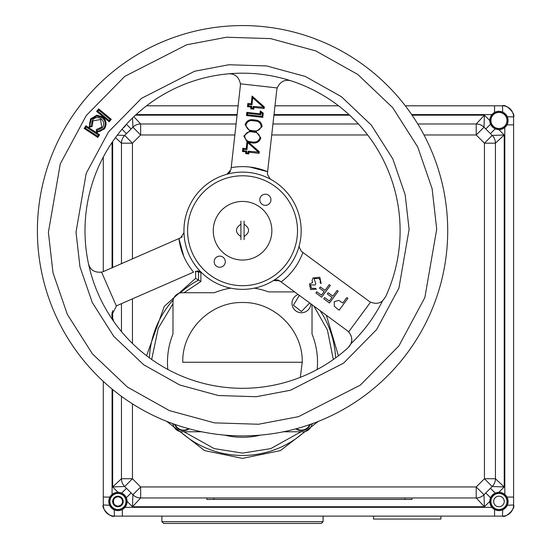 <?xml version="1.0" encoding="UTF-8"?>
<svg xmlns="http://www.w3.org/2000/svg" width="551" height="551" viewBox="0 0 551 551"><rect width="100%" height="100%" fill="white"/><g stroke="black" fill="none" stroke-linecap="round" stroke-linejoin="round"><path stroke-width="0.83" d="M323.1 521.694L321.336 523.45L163.661 523.45L161.904 521.694L323.1 521.694L323.1 516.122M161.904 521.694L161.904 516.122M259.81 199.779A5.565 5.565 0 0 0 265.382 205.344A5.565 5.565 0 0 0 270.947 199.779A5.565 5.565 0 0 0 265.382 194.207A5.565 5.565 0 0 0 259.81 199.779M244.086 221.068L244.086 239.671M240.918 239.671L240.918 221.068M498.944 129.609A9.147 9.147 0 0 1 489.805 120.462A9.147 9.147 0 0 1 498.944 111.323A9.147 9.147 0 0 1 508.091 120.462A9.147 9.147 0 0 1 498.944 129.609A9.16 9.16 0 0 1 489.784 120.462A9.16 9.16 0 0 1 498.944 111.309A9.16 9.16 0 0 1 508.105 120.462A9.16 9.16 0 0 1 498.944 129.623A9.16 9.16 0 0 0 508.105 120.462A9.16 9.16 0 0 0 498.944 111.309A9.16 9.16 0 0 0 490.569 124.175M498.944 112.239A8.231 8.231 0 0 1 507.175 120.462A8.231 8.231 0 0 1 498.944 128.693A8.231 8.231 0 0 1 490.714 120.462A8.231 8.231 0 0 1 498.944 112.239M117.942 492.312A9.16 9.16 0 0 1 127.102 501.472A9.16 9.16 0 0 1 117.942 510.625A9.16 9.16 0 0 1 108.781 501.472A9.16 9.16 0 0 1 117.942 492.312A9.147 9.147 0 0 1 127.088 501.472A9.147 9.147 0 0 1 117.942 510.612A9.147 9.147 0 0 1 108.795 501.472A9.147 9.147 0 0 1 117.942 492.325M117.942 493.427A8.045 8.045 0 0 1 125.986 501.472A8.045 8.045 0 0 1 117.942 509.517A8.045 8.045 0 0 1 109.897 501.472A8.045 8.045 0 0 1 117.942 493.427M123.231 501.472L120.586 506.052L115.297 506.052L112.652 501.472L115.297 496.885L120.586 496.885L123.231 501.472M120.132 505.494A4.58 4.58 0 0 1 113.361 501.472A4.58 4.58 0 0 1 120.132 497.443M120.332 497.56A4.58 4.58 0 0 1 122.522 501.355M122.522 501.582A4.58 4.58 0 0 1 120.332 505.377M310.86 303.842A9.436 9.436 0 0 1 292.154 304.992A9.436 9.436 0 0 1 298.146 294.475M309.655 302.954L301.438 311.542L293.428 305.171L299.351 295.364M490.431 488.296L495.246 493.104M121.461 396.341L121.461 478.743L112.666 486.939L124.678 486.519L132.894 494.736L132.474 506.748L140.663 497.952L476.222 497.952L484.419 506.748L483.992 494.736L492.208 486.519L504.22 486.939L495.432 478.743L495.432 143.191L504.22 134.995L492.208 135.415L483.992 127.198L484.419 115.187L476.222 123.982L417.748 123.982M490.583 497.767L485.768 492.959M121.654 493.097L126.454 488.296M131.117 492.959L126.317 497.76M122.336 509.503L122.336 516.122L114.422 516.122A11.137 11.137 0 0 1 103.285 504.985L109.587 505.226M494.55 509.489L494.55 516.122L114.422 516.122A11.137 11.137 0 0 1 103.781 508.256A11.137 11.137 0 0 0 114.422 516.122C111.109 518.284 101.129 508.304 103.285 504.985A11.137 11.137 0 0 0 103.374 506.376A11.137 11.137 0 0 1 103.285 504.985A11.137 11.137 0 0 0 114.422 516.122L114.181 509.82M109.904 497.071L103.285 497.071L103.285 504.985A11.137 11.137 0 0 0 114.422 516.122A11.137 11.137 0 0 1 103.285 504.985L103.285 381.382M103.285 157.056L103.285 271.602M494.55 112.445L494.55 105.813L502.464 105.813A11.137 11.137 0 0 1 513.601 116.95A11.137 11.137 0 0 0 502.464 105.813C505.777 103.65 515.757 113.63 513.601 116.95A11.137 11.137 0 0 0 512.072 111.316A11.137 11.137 0 0 1 513.601 116.95L513.601 124.863L513.601 116.95L507.278 116.709M502.705 112.129L502.464 105.813A11.137 11.137 0 0 1 503.855 105.895A11.137 11.137 0 0 0 502.464 105.813L405.288 105.813M338.569 105.813L274.99 105.813M238.128 105.813L146.545 105.813M506.961 497.071L513.601 497.071L513.601 504.985C515.757 508.304 505.777 518.284 502.464 516.122A11.137 11.137 0 0 0 513.601 504.985L513.601 497.071L513.601 504.985A11.137 11.137 0 0 1 502.464 516.122L494.55 516.122L502.464 516.122L502.705 509.806M507.278 505.226L513.601 504.985A11.137 11.137 0 0 1 502.464 516.122A11.137 11.137 0 0 0 513.601 504.985A11.137 11.137 0 0 1 502.464 516.122A11.137 11.137 0 0 0 513.601 504.985L513.601 124.863L506.961 124.863M236.09 123.982L140.663 123.982L133.859 116.681M485.768 128.975L490.583 124.168M495.246 128.831L490.431 133.638M358.439 123.982L272.952 123.982M132.564 117.921L132.894 127.198A10.992 10.992 0 0 1 140.663 123.982A10.992 10.992 0 0 0 132.894 127.198L124.678 135.415L117.301 135.16M126.413 124.271L131.117 128.975M126.454 133.638L122.046 129.237M115.469 137.605L121.461 143.191A10.992 10.992 0 0 1 124.678 135.415L132.447 143.191L140.663 134.974L132.894 127.198M423.988 134.974L476.222 134.974L476.222 123.982A10.992 10.992 0 0 1 483.992 127.198L476.222 134.974L484.439 143.191L492.208 135.415A10.992 10.992 0 0 1 495.432 143.191A10.992 10.992 0 0 0 492.208 135.415M132.447 258.867L132.447 143.191L121.461 143.191L121.461 263.667M121.461 303.649L121.461 331.537M124.678 486.519A10.992 10.992 0 0 1 121.461 478.743L132.447 478.743L124.678 486.519A10.992 10.992 0 0 1 121.461 478.743M495.432 143.191L484.439 143.191L484.439 478.743L495.432 478.743A10.992 10.992 0 0 1 492.208 486.519L484.439 478.743L476.222 486.96L483.992 494.736A10.992 10.992 0 0 1 476.222 497.952L476.222 486.96L140.663 486.96L140.663 497.952A10.992 10.992 0 0 1 132.894 494.736L140.663 486.96L132.447 478.743L132.447 403.842M195.605 271.25L195.605 278.338L200.881 281.492L200.881 272.029M198.539 270.996L198.539 280.073A93.202 93.202 0 0 0 180.198 292.946M320.124 310.674A93.202 93.202 0 0 1 335.6 357.895M312.734 423.519A93.202 93.202 0 0 1 311.811 424.559M304.806 431.571A93.202 93.202 0 0 1 180.198 431.571M173.186 424.559A93.202 93.202 0 0 1 172.215 423.457M149.411 357.813A93.202 93.202 0 0 1 173.186 299.951M206.832 497.952L206.832 499.42L213.871 499.42L213.871 497.952M404.957 497.952L404.957 499.42L213.871 499.42M404.957 499.42L411.99 499.42L411.99 497.952M187.602 230.738A54.955 54.955 0 0 0 242.557 285.693A54.955 54.955 0 0 0 297.506 230.738A54.955 54.955 0 0 0 242.557 175.79A54.955 54.955 0 0 0 187.602 230.738M271.863 230.738A29.306 29.306 0 0 1 242.557 260.044A29.306 29.306 0 0 1 213.251 230.738A29.306 29.306 0 0 1 242.557 201.432A29.306 29.306 0 0 1 271.863 230.738M309.724 424.587A8.954 8.954 0 0 1 296.514 428.671M301.438 430.634A9.436 9.436 0 0 0 310.323 424.38A9.436 9.436 0 0 1 295.901 428.836M126.117 124.595A9.16 9.16 0 0 1 123.031 128.08M188.518 428.65A8.954 8.954 0 0 1 175.259 424.545M183.559 430.634A9.436 9.436 0 0 0 189.131 428.816A9.436 9.436 0 0 1 174.66 424.332M508.091 501.472A9.147 9.147 0 0 1 498.944 510.612A9.147 9.147 0 0 1 489.805 501.472A9.147 9.147 0 0 1 498.944 492.325A9.147 9.147 0 0 1 508.091 501.472M507.175 501.472A8.231 8.231 0 0 1 498.944 509.696A8.231 8.231 0 0 1 490.714 501.472A8.231 8.231 0 0 1 498.944 493.241A8.231 8.231 0 0 1 507.175 501.472M493.655 501.472A5.29 5.29 0 0 1 498.944 496.182A5.29 5.29 0 0 1 504.234 501.472A5.29 5.29 0 0 1 498.944 506.755A5.29 5.29 0 0 1 493.655 501.472M302.892 252.461L301.349 251.318L299.103 246.882L299.283 245.505A58.613 58.613 0 0 0 301.17 230.738A58.613 58.613 0 0 1 273.448 280.555L273.441 280.562A58.613 58.613 0 0 1 201.411 272.49A58.613 58.613 0 0 0 273.441 280.562L279.612 280.81L347.288 330.696A10.992 10.992 0 0 1 348.638 331.874L370.554 302.148C375.513 304 379.515 303.56 382.552 300.825L385.514 296.975L382.552 300.818C379.515 303.56 375.513 304 370.554 302.148A10.992 10.992 0 0 1 369.025 301.204L302.892 252.461C298.504 264.397 291.259 274.226 281.155 281.947L277.993 279.991L274.77 279.963M77.415 109.008A205.158 205.158 0 0 1 447.715 230.738A205.158 205.158 0 0 1 178.49 425.634A205.158 205.158 0 0 1 77.415 109.008M348.638 331.874C351.875 336.048 352.64 340.001 350.925 343.734L348.129 347.702A157.558 157.558 0 0 1 115.731 137.254A157.558 157.558 0 0 1 385.514 296.975M183.972 232.57A5.51 5.51 0 0 1 183.972 232.584L183.972 232.57A58.613 58.613 0 0 1 270.252 179.082A5.51 5.51 0 0 1 270.252 179.082L267.359 174.226L267.607 171.705L249.706 167.015M270.265 179.082L270.259 179.082A58.613 58.613 0 0 1 301.17 230.738M178.91 238.562L103.629 271.457A10.992 10.992 0 0 1 101.563 272.125L116.406 306.087L111.708 315.103L113.713 321.426L111.708 315.103L116.406 306.087A10.992 10.992 0 0 1 118.3 305.027L193.58 272.132C185.432 262.366 180.542 251.173 178.91 238.562L180.666 237.791L178.91 238.562L183.793 256.415M260.74 114.794L260.995 112.514L262.324 113.54L263.254 113.148L262.779 117.37L246.476 115.545L246.827 112.356L247.606 113.327L260.74 114.794L259.962 113.823L260.292 110.861L263.254 113.148M260.995 112.514L260.292 110.861M262.324 113.54L262 116.399L262.779 117.37M262 116.399L247.447 114.773L246.476 115.545M247.606 113.327L247.447 114.773M246.8 151.077L243.418 150.692L243.583 149.238L246.965 149.617L247.743 142.661L258.378 152.069L248.198 151.229L248.005 152.992L246.607 152.841L246.8 151.077L245.836 151.849L242.447 151.47L242.805 148.267L246.194 148.646L246.986 141.545L243.811 135.952L249.892 131.035L245.071 124.753C246.531 120.621 249.582 119.023 254.231 119.946L254.128 120.821L252.082 120.683M243.418 150.692L242.447 151.47M248.005 152.992L248.783 153.963L245.636 153.612L245.836 151.849M246.607 152.841L245.636 153.612M243.583 149.238L242.805 148.267M246.965 149.617L246.194 148.646M248.198 151.229L248.976 152.2L248.783 153.963M258.343 152.365L259.115 153.336L248.976 152.2M256.16 121.144L254.128 120.821C258.316 120.855 260.685 122.77 261.236 126.565C259.872 130.181 257.138 131.579 253.019 130.752L252.875 132.02C257.055 132.061 259.425 133.976 259.976 137.764L260.85 137.86C259.425 142.041 256.36 143.694 251.662 142.833L248.563 142.213L247.261 141.4L247.743 142.661M258.378 152.069L259.307 151.718L259.115 153.336M261.236 126.565L262.111 126.661L256.015 131.717L260.85 137.86M254.231 119.946C258.97 120.063 261.601 122.301 262.111 126.661M250.98 130.415L253.019 130.752C248.825 130.649 246.469 128.679 245.939 124.857L245.071 124.753M245.939 124.857C247.316 121.282 250.044 119.939 254.128 120.821M253.019 130.752L255.085 130.876M249.892 131.035L256.015 131.717M259.976 137.764C258.619 141.387 255.878 142.785 251.759 141.958L251.662 142.833M253.109 142.062L254.5 142.055M255.175 141.993L255.533 141.938M255.85 141.876L256.89 141.559M257.097 141.476L257.675 141.194M258.674 140.45L259.087 139.982M259.094 139.975L259.425 139.479M254.906 132.343L252.875 132.02C248.79 131.138 246.056 132.488 244.685 136.056L243.811 135.952M249.72 141.614L251.759 141.958C247.571 141.855 245.209 139.885 244.685 136.056M248.177 132.199L247.585 132.405M247.551 132.419L246.993 132.688M251.628 108.03L251.828 106.267L248.439 105.888L248.604 104.428L251.986 104.814L252.764 97.851L263.399 107.259L253.219 106.419L253.026 108.182L251.628 108.03M251.986 104.814L251.215 103.836L252.082 96.074L264.328 106.908L264.136 108.526L263.364 107.555M252.764 97.851L252.082 96.074M248.439 105.888L247.468 106.66L247.826 103.457L251.215 103.836M251.828 106.267L250.857 107.039L247.468 106.66M253.219 106.419L253.997 107.39L253.804 109.153L250.657 108.809L250.857 107.039M85.928 125.759L86.176 126.978L98.36 135.009L99.579 134.761L85.928 125.759L84.151 128.445L85.371 128.197L86.176 126.978M84.151 128.445L97.809 137.447L97.555 136.228L85.371 128.197M98.36 135.009L97.555 136.228M89.166 127.343L91.246 119.402L90.536 118.878L89.166 127.343L92.203 126.448L93.009 120.814L92.299 120.29L91.184 125.835L89.792 126.241L89.579 125.098M90.688 120.235L90.027 121.606M89.861 122.088L89.737 122.57M89.634 123.066L89.579 123.465M93.009 120.814L100.613 119.526L101.687 127.123L96.384 129.499L96.432 132.667L104.27 129.01C107.128 124.519 106.598 120.497 102.679 116.95L96.818 115.187L90.536 118.878M96.818 115.187L96.88 116.061L102.155 117.659C105.675 120.848 106.143 124.457 103.567 128.486L97.52 131.785M96.081 116.165L94.476 116.667M92.368 118.114L91.776 118.74M96.432 132.667L97.3 131.792L97.272 130.346L102.396 127.646C104.449 124.34 104.029 121.392 101.136 118.816C97.789 116.791 94.841 117.28 92.299 120.29M98.023 131.765L98.519 131.703M99.6 131.441L100 131.296M100.468 131.097L100.923 130.862M101.777 130.305L102.169 129.995M104.27 129.01L103.567 128.486M100.613 119.526L101.136 118.816M101.687 127.123L102.396 127.646M91.246 119.402L96.88 116.061M103.87 119.381L102.155 117.659L102.679 116.95M101.418 117.17L97.672 116.047M98.657 108.898L98.774 110.138L110.035 119.422L111.274 119.298L98.657 108.898L96.611 111.378L97.844 111.261L98.774 110.138M110.035 119.422L109.112 120.545L97.844 111.261M96.611 111.378L109.229 121.785L109.112 120.545M228.445 73.813C234.905 73.545 238.879 76.878 240.374 83.814A10.992 10.992 0 0 1 240.346 85.984L231.2 167.628C243.728 165.458 255.864 166.815 267.607 171.705L276.754 90.061A10.992 10.992 0 0 1 277.208 87.94C280.19 81.514 284.812 79.144 291.059 80.832C284.812 79.144 280.197 81.514 277.208 87.94L240.374 83.814C238.879 76.878 234.905 73.545 228.445 73.813M329.264 284.64L330.325 285.425L321.626 297.216L315.881 292.98L316.77 291.768L321.46 295.226L324.14 291.596L319.449 288.139L320.338 286.933L325.028 290.391L329.264 284.64M336.854 308.443L334.299 306.287L334.243 301.631L338.803 300.378L342.791 303.016L346.806 297.574L347.867 298.353L339.168 310.151L336.854 308.443M329.326 301.025L331.998 297.395L327.315 293.938L328.203 292.726L332.894 296.183L337.129 290.439L338.19 291.217L329.491 303.016L323.747 298.78L324.635 297.568L329.326 301.025L331.998 297.395M321.46 295.226L324.14 291.596M350.939 343.707L351.655 341.035M351.752 339.533L351.648 338.004M351.297 336.413L350.677 334.801M349.795 333.279L348.831 332.074M349.052 346.758L349.837 345.739M350.464 344.706L350.904 343.79M101.563 272.125C94.503 272.752 90.144 269.942 88.477 263.688C90.144 269.942 94.503 272.752 101.563 272.125M195.336 271.361L201.411 272.49A5.51 5.51 0 0 0 201.404 272.483A58.613 58.613 0 0 1 183.972 232.584L180.666 237.791L182.25 236.744M197.127 270.92L200.433 271.719M109.229 121.785L111.274 119.298M226.984 174.226A5.51 5.51 0 0 1 226.971 174.233L230.986 169.536L231.2 167.628M230.476 171.313L228.128 173.772M310.502 284.764L311.515 288.359L315.317 288.366L316.377 289.144L310.633 289.578L309.448 283.979L312.617 282.567L312.08 280.617L312.92 278L319.807 277.201L321.178 283.579L320.117 282.801L320.393 280.487L318.898 278.4L314.056 278.682L315.84 283.848L314.952 285.06L310.502 284.764M302.237 362.255L182.76 362.255C181.926 330.345 210.578 301.707 242.461 302.52C274.405 301.714 303.022 330.221 302.237 362.255L300.302 377.332M167.814 369.445A75.026 75.026 0 0 1 172.98 334.037L172.98 301.879A9.147 9.147 0 0 1 182.126 292.739L214.277 292.739A75.026 75.026 0 0 1 230.752 288.152M254.314 288.166A75.026 75.026 0 0 1 268.599 291.913L294.675 291.913M312.018 304.696L312.018 334.037A75.026 75.026 0 0 1 317.176 369.507M311.942 423.802A9.147 9.147 0 0 1 302.878 431.777L283.469 431.777M260.403 435.118A75.026 75.026 0 0 1 224.532 435.104M201.645 431.777L182.126 431.777A9.147 9.147 0 0 1 173.055 423.76M214.167 261.704A5.565 5.565 0 0 0 219.732 267.269A5.565 5.565 0 0 0 225.304 261.704A5.565 5.565 0 0 0 219.732 256.132A5.565 5.565 0 0 0 214.167 261.704M373.509 516.122L373.509 519.056L440.917 519.056L440.917 516.122M498.944 492.312A9.16 9.16 0 0 1 508.105 501.472A9.16 9.16 0 0 1 498.944 510.625A9.16 9.16 0 0 1 489.784 501.472A9.16 9.16 0 0 1 498.944 492.312A9.16 9.16 0 0 1 508.105 501.472A9.16 9.16 0 0 1 498.944 510.625A9.16 9.16 0 0 1 490.569 497.76M498.944 493.427A8.045 8.045 0 0 1 506.989 501.472A8.045 8.045 0 0 1 498.944 509.517A8.045 8.045 0 0 1 490.9 501.472A8.045 8.045 0 0 1 498.944 493.427M113.547 499.922L113.547 503.022A4.663 4.663 0 0 1 113.547 499.922M114.401 504.502A4.663 4.663 0 0 0 115.063 505.129L117.087 506.052A4.663 4.663 0 0 1 114.401 504.502M117.087 496.885A4.663 4.663 0 0 0 114.401 498.435A4.663 4.663 0 0 1 117.087 496.885M507.981 107.273A11.137 11.137 0 0 1 508.132 107.362A11.137 11.137 0 0 0 507.981 107.273A11.137 11.137 0 0 1 513.601 116.95M118.796 506.052A4.663 4.663 0 0 0 119.484 505.866M120.979 505.005A4.663 4.663 0 0 0 121.482 504.502A4.663 4.663 0 0 1 120.979 505.005M122.336 503.022A4.663 4.663 0 0 0 122.522 502.333A4.663 4.663 0 0 1 122.336 503.022M122.522 500.604A4.663 4.663 0 0 0 122.336 499.922A4.663 4.663 0 0 1 122.522 500.604M121.482 498.435A4.663 4.663 0 0 0 120.979 497.932A4.663 4.663 0 0 1 121.482 498.435M119.484 497.071A4.663 4.663 0 0 0 118.796 496.885A4.663 4.663 0 0 1 119.484 497.071M117.942 493.241A8.231 8.231 0 0 1 126.172 501.472A8.231 8.231 0 0 1 117.942 509.696A8.231 8.231 0 0 1 109.711 501.472A8.231 8.231 0 0 1 117.942 493.241M117.942 496.182A5.29 5.29 0 0 1 122.522 504.11A5.29 5.29 0 0 1 112.652 501.472A5.29 5.29 0 0 1 117.942 496.182M121.296 498.118L119.168 496.885M119.168 506.052L121.296 504.819M122.522 502.698L122.522 500.239M502.464 105.813A11.137 11.137 0 0 1 503.855 105.895M126.083 124.636A9.147 9.147 0 0 1 123.066 128.039M498.944 112.418A8.045 8.045 0 0 1 506.989 120.462A8.045 8.045 0 0 1 498.944 128.507A8.045 8.045 0 0 1 490.9 120.462A8.045 8.045 0 0 1 498.944 112.418M244.086 224.181C250.03 228.307 250.03 232.432 244.086 236.558M240.918 236.558C234.974 232.432 234.974 228.307 240.918 224.181M498.834 492.325L504.22 486.939L504.22 134.995L498.834 129.609M112.08 494.433L112.08 389.061M112.08 317.934L112.08 312.265M112.08 267.765L112.08 142.413M112.666 389.536L112.666 486.939L118.038 492.312M112.666 141.559L112.666 267.51M112.666 310.612L112.666 319.587M136.076 114.601L237.144 114.601M274.005 114.601L349.038 114.601M411.68 114.601L491.926 114.601M489.805 120.573L484.419 115.187L412.079 115.187M349.671 115.187L273.937 115.187M237.075 115.187L135.443 115.187M476.222 123.982A10.992 10.992 0 0 1 483.992 127.198M127.102 501.376L132.474 506.748L484.419 506.748L489.805 501.362M491.926 507.333L124.981 507.333M504.806 127.481L504.806 494.454M495.432 478.743A10.992 10.992 0 0 1 492.208 486.519M234.857 134.974L140.663 134.974L140.663 123.982M271.719 134.974L367.669 134.974M121.461 143.191A10.992 10.992 0 0 1 124.678 135.415M132.447 343.438L132.447 298.849M483.992 494.736A10.992 10.992 0 0 1 476.222 497.952M195.605 278.338L164.294 306.363L146.594 355.705M166.677 421.343L204.6 450.601L242.502 458.384L280.369 450.615L318.278 421.412M338.41 355.788L326.371 315.275M313.925 306.101L327.411 329.939L333.314 359.534M300.998 431.777L270.761 448.604L242.502 453.108L214.236 448.604L184.006 431.777M151.69 359.459L158.227 328.313L172.98 303.759M184.006 292.739L200.881 281.492M86.266 115.531L124.774 76.375L186.644 44.796L226.592 37.234L270.658 38.618L315.751 50.899L357.764 74.447L392.691 107.617L417.761 147.048L432.122 188.738L436.716 229.126L424.855 297.574L398.848 345.945L360.34 385.101L298.463 416.68L258.522 424.249L214.449 422.858L169.364 410.585L127.35 387.029L92.423 353.866L67.353 314.428L52.986 272.738L48.398 232.35L60.259 163.902L86.266 115.531M376.622 329.56L398.931 288.07L409.104 229.361L405.164 194.71L392.842 158.95L371.34 125.125L341.379 96.673L305.337 76.472L266.663 65.941L228.858 64.749L194.599 71.237L141.524 98.333L108.492 131.916L86.183 173.407L76.01 232.123L79.95 266.767L92.272 302.527L113.775 336.351L143.735 364.803L179.778 385.004L218.451 395.535L256.256 396.727L290.515 390.239L343.59 363.15L376.622 329.56M382.552 300.818A156.56 156.56 0 0 1 350.925 343.734M246.827 112.356L259.962 113.823M248.563 142.213L259.307 151.718M264.136 108.526L253.997 107.39M97.809 137.447L99.579 134.761M186.748 262.324L188.146 264.673M243.115 166.616L240.374 166.65"/></g></svg>
